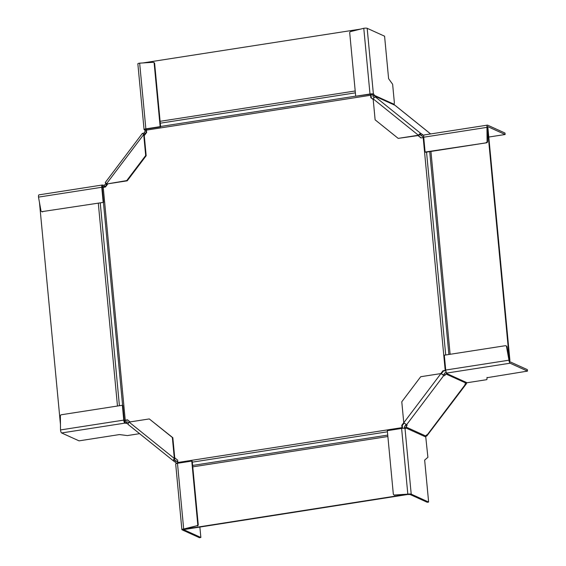 <?xml version="1.0" encoding="UTF-8"?>
<svg xmlns="http://www.w3.org/2000/svg" width="566" height="566" viewBox="0 0 566 566"><rect width="100%" height="100%" fill="white"/><g stroke="black" fill="none" stroke-linecap="round" stroke-linejoin="round"><path stroke-width="0.85" d="M142.858 62.953L360.584 29.092M144.266 135.614L146.658 132.444L146.438 130.116A1.783 0.538 -98.8 0 1 146.467 129.062M402.681 428.328A3.276 0.99 81.2 0 0 402.567 428.158L402.256 425.526L401.775 425.307L403.756 422.682M445.796 370.617L443.44 370.978L441.338 373.765M404.117 423.064L402.256 425.526M371.515 94.154A3.276 0.99 81.2 0 1 371.098 95.237L371.282 97.805L373.192 99.347M418.217 135.557L421.125 137.899M124.379 421.019A3.276 0.608 174.6 0 0 125.525 420.46L127.789 420.064M124.258 420.418L127.484 419.823L130.088 421.918M174.731 457.823L177.639 460.158L177.858 462.486A1.783 0.538 -98.8 0 0 177.979 463.229M440.822 373.588L442.959 370.765L445.753 370.348M402.115 428.384A1.783 0.538 81.2 0 1 401.994 427.634L401.775 425.307M102.241 187.587L105.474 186.985L107.865 183.83M370.603 94.204A1.783 0.538 81.2 0 0 370.574 95.265L370.801 97.593L373.206 99.531M423.736 137.517L420.948 137.927L418.041 135.585M443.44 370.978L442.959 370.765M197.753 524.427L191.768 461.085L192.249 461.304L198.234 524.647L197.753 524.427A1.189 1.111 114.4 0 1 196.841 525.743L183.688 529.012A2.674 0.495 174.6 0 0 181.891 529.656L175.679 463.95A2.674 0.495 -5.4 0 1 177.476 463.306L183.688 529.012L184.65 529.443L408.758 494.323M408.786 494.592L409.812 494.373L427.224 502.275L428.625 502.056L411.213 494.153A2.674 0.495 174.6 0 0 407.824 494.153L184.219 529.217M371.282 97.805L370.801 97.593M509.442 360.365L487.439 127.591L487.92 127.81L509.931 360.641L509.492 360.712M509.457 360.422L509.931 360.641M39.471 202.479L60.456 424.486M396.349 106.373A7.577 0.842 128.5 0 0 396.32 106.337A7.577 0.842 128.5 0 0 396.25 106.316L394.12 104.597L394.339 102.404L392.627 84.256L388.601 78.695L384.583 36.203L367.171 28.3A2.674 0.495 -5.4 0 0 363.782 28.3L350.63 31.569A1.189 1.111 114.4 0 0 349.717 32.885L355.703 96.227L369.994 94.006L363.782 28.3M355.703 96.227L370.475 94.225L372.364 94.395A1.189 0.361 81.2 0 1 372.831 95.498A2.688 2.547 104.2 0 0 372.895 95.845A2.674 2.505 -65.6 0 0 373.751 97.239L374.267 97.649M369.994 94.006A2.674 0.495 174.6 0 1 373.383 94.006L373.765 94.182A1.189 0.361 -98.8 0 1 374.232 95.279A1.217 1.167 -90.9 0 0 374.26 95.435L372.895 95.845M421.613 135.734L422.512 134.552L420.871 133.505A2.674 0.927 128.8 0 0 418.394 135.239L418.875 135.458A1.189 0.41 -51.2 0 1 419.979 134.687L422.484 136.434A2.674 2.505 -65.6 0 0 423.686 136.937M488.798 137.043L505.127 134.503L487.715 126.6A1.189 0.361 -98.8 0 0 487.644 126.586A1.189 0.361 -98.8 0 0 487.439 127.591L487.581 141.55L487.1 141.33L486.958 127.371L487.439 127.591M505.127 134.503L504.992 133.045L487.581 125.143A2.674 0.814 81.2 0 0 487.411 125.121A2.674 0.814 81.2 0 0 486.958 127.371L423.708 137.205A2.674 0.814 -98.8 0 1 424.16 134.956L487.411 125.121M423.382 135.253L423.793 135.437A1.189 1.111 114.4 0 1 423.382 135.253L422.512 134.552M418.875 135.458L398.188 138.38L375.124 119.829L373.143 98.838A2.674 0.927 -51.2 0 1 375.619 97.104L374.642 96.057A1.189 1.111 114.4 0 1 374.26 95.435M398.188 138.38L418.394 135.239L373.143 98.838M394.141 104.314L374.232 95.279L372.831 95.498M425.108 152.049L486.569 142.788L425.59 152.268L425.108 152.049L423.708 137.205M487.1 141.33A1.189 1.111 114.4 0 1 486.088 142.568M486.569 142.788A1.189 1.111 -65.6 0 0 487.581 141.55M199.869 527.08L200.852 537.481L199.451 537.7L182.033 529.797A2.674 0.495 174.6 0 1 181.891 529.656M196.841 525.743L183.37 529.521L200.852 537.481M174.816 458.693L174.335 458.474L172.347 437.483L149.282 418.932L172.828 437.702L174.816 458.693A1.189 0.41 -51.2 0 0 174.448 459.79A1.189 0.41 -51.2 0 0 174.484 459.811L176.995 461.559A2.674 2.505 -65.6 0 1 177.851 462.953A2.688 2.469 122.7 0 1 177.894 463.243M128.659 422.689L128.256 422.363A2.674 2.505 -65.6 0 0 126.734 421.847L126.692 423.318A1.217 1.189 -47.6 0 0 126.529 423.326L124.881 423.12A2.674 0.814 81.2 0 1 123.763 420.106L122.362 405.263L61.39 414.744A1.189 1.111 114.4 0 0 60.371 415.982L60.512 429.941L123.763 420.106M122.362 405.263L122.843 405.482L124.244 420.326A1.189 0.361 -98.8 0 0 124.739 421.663L126.395 421.868L126.529 423.326L127.81 423.906M60.512 429.941A2.674 0.814 -98.8 0 0 61.63 432.955L79.042 440.857L119.433 434.575L127.357 435.572L139.597 433.669M126.692 423.318A1.189 1.111 114.4 0 1 127.364 423.545L128.121 424.153M173.465 460.894L128.333 424.599A2.674 0.927 -51.2 0 1 128.263 424.557A2.674 0.927 -51.2 0 1 129.076 422.073L174.335 458.474A2.674 0.927 128.8 0 0 173.521 460.95A2.674 0.927 128.8 0 0 173.592 460.993L176.097 462.747A1.189 1.111 114.4 0 1 176.479 463.363L177.851 462.953M149.282 418.932L129.076 422.073M172.828 437.702L172.347 437.483M191.768 461.085L177.476 463.306M197.322 525.963A1.189 1.111 -65.6 0 0 198.234 524.647M465.096 384.562L465.181 384.632A1.783 0.616 -51.2 0 1 465.132 384.604A1.783 0.616 -51.2 0 1 465.677 382.949L486.498 379.715L486.894 379.581L487.05 377.402M487.078 377.692L527.498 371.112L527.363 369.655L509.945 361.759A1.189 0.361 -98.8 0 1 509.457 360.415L508.976 360.202A2.674 0.814 81.2 0 0 510.086 363.209L527.498 371.112M445.718 370.037L508.976 360.202L506.506 346.597A1.189 1.111 114.4 0 0 505.289 345.713L444.317 355.193L445.718 370.037A2.674 0.814 -98.8 0 0 446.836 373.051L447.282 373.284L446.701 373.532A1.217 1.068 -76.4 0 0 446.567 373.567L446.284 372.329M405.971 424.394A1.189 0.41 128.8 0 1 405.56 425.179L406.65 426.049A1.189 0.41 -51.2 0 0 407.011 424.953A1.189 0.41 -51.2 0 0 406.975 424.932L403.77 422.788L401.782 401.796L420.722 376.715L440.928 373.574L443.051 374.841A1.189 0.41 128.8 0 0 444.147 374.069L444.862 373.121A2.674 2.505 -65.6 0 1 446.213 372.166M405.56 425.179L404.846 426.127A2.674 2.505 -65.6 0 0 404.273 427.74L405.68 427.719A1.217 1.097 -47.4 0 0 405.673 427.868A1.189 0.361 -98.8 0 1 405.461 428.639A1.189 0.361 -98.8 0 1 405.383 428.625L405.001 428.455A2.674 0.495 -5.4 0 0 401.612 428.448L387.321 430.669L393.313 494.012A1.189 1.111 114.4 0 0 394.445 495.009L407.824 494.153L401.612 428.448M428.625 502.056L424.656 460.101L427.896 457.321L425.653 435.947A1.783 0.616 -51.2 0 1 427.302 434.787A7.577 1.118 41 0 1 427.422 435.084L427.047 434.787M404.273 428.306A1.189 0.361 81.2 0 0 404.273 428.087L405.673 427.868L425.582 436.902M405.68 427.719A1.189 1.111 114.4 0 1 405.935 426.997L406.65 426.049M403.77 422.788L440.928 373.574L444.14 375.718A1.189 0.41 -51.2 0 0 445.237 374.947L445.951 373.999A1.189 1.111 114.4 0 1 446.567 373.567M466.61 382.566L446.701 373.532L446.645 372.902M506.506 346.597L506.987 346.817L509.457 360.415M506.987 346.817A1.189 1.111 -65.6 0 0 506.372 346.01L505.891 345.791M427.422 435.084L426.672 436.145L425.936 435.608M466.051 382.68L466.688 383.147L466.292 383.889L426.672 436.145M466.688 383.147A7.139 0.594 37.1 0 0 466.25 382.609M466.292 383.889L465.585 384.54A7.577 2.342 -147 0 1 465.181 384.632L427.302 434.787M465.585 384.54L465.061 384.13M408.305 494.373L394.445 495.009M393.943 494.925L394.424 495.137A1.189 1.111 -65.6 0 0 394.927 495.229M103.635 202.338L42.181 211.606L103.635 202.338L102.234 187.495A1.189 0.361 -98.8 0 1 102.439 186.497A1.189 0.361 -98.8 0 1 102.51 186.504L104.951 187.07M38.502 197.117A2.674 0.814 -98.8 0 1 38.955 194.86L102.205 185.025A2.674 0.814 81.2 0 0 101.753 187.275L38.502 197.117L40.964 210.715A1.189 1.111 114.4 0 0 41.58 211.521L42.061 211.741A1.189 1.111 -65.6 0 0 42.662 211.818M102.205 185.025A2.674 0.814 81.2 0 1 102.368 185.054L104.024 185.259A1.217 1.182 -44.5 0 0 104.179 185.231L104.498 186.646A2.674 2.505 -65.6 0 0 105.877 185.676L106.592 184.728A1.189 0.41 -51.2 0 0 107.002 183.943L126.749 180.596L145.688 155.516L143.707 134.524L144.189 134.743L143.623 134.199L144.082 134.39A1.189 0.41 -51.2 0 0 145.186 133.618L145.901 132.67A2.674 2.505 -65.6 0 0 146.474 131.057L145.066 131.079A1.217 1.16 -91.4 0 0 145.052 130.923A1.189 0.361 81.2 0 0 144.592 129.819L144.203 129.649A2.674 0.495 174.6 0 1 144.061 129.508L137.849 63.802A2.674 0.495 -5.4 0 1 139.653 63.159L145.858 128.864A2.674 0.495 174.6 0 0 144.061 129.508M145.858 128.864L160.15 126.642L154.164 63.3L154.645 63.519L160.631 126.862L146.339 129.083L145.54 129.366L145.993 129.607A1.189 0.361 -98.8 0 1 146.453 130.704L145.052 130.923M146.495 130.725L146.453 130.704A2.688 2.54 103.6 0 1 146.474 131.057M145.066 131.079A1.189 1.111 114.4 0 1 144.811 131.8L144.097 132.748A1.189 0.41 128.8 0 1 143 133.519L144.082 134.39M142.434 133.307L143.707 134.524L106.542 183.738L105.276 182.521L142.434 133.307L143 133.519M104.179 185.231A1.189 1.111 114.4 0 0 104.795 184.799L105.509 183.851A1.189 0.41 128.8 0 0 105.884 183.186M144.189 134.743L146.169 155.735L145.688 155.516M126.749 180.596L127.23 180.816L146.169 155.735M127.23 180.816L107.024 183.957M104.498 186.646A2.688 2.561 122 0 1 104.165 186.716L104.024 185.259M103.154 202.119L101.753 187.275M42.181 211.606A1.189 1.111 114.4 0 1 41.58 211.521M154.645 63.519A1.189 1.111 -65.6 0 0 154.016 62.614L153.535 62.394A1.189 1.111 114.4 0 0 153.032 62.302L139.653 63.159M153.535 62.394A1.189 1.111 114.4 0 1 154.164 63.3M160.631 126.862L160.15 126.642M355.207 90.97L160.107 121.308M401.994 427.634L177.858 462.486M125.242 420.17L103.231 187.339M146.438 130.116L370.574 95.265M423.191 137.58L445.201 370.412M387.434 431.801L192.327 462.146M387.745 435.098L192.638 465.436M192.773 466.851L387.873 436.513M445.718 354.974L426.545 152.12M160.595 126.48L355.696 96.142M160.284 123.183L355.384 92.845M448.888 354.479L429.714 151.631M450.112 354.295L430.938 151.44M103.415 202.373L122.603 405.369M100.246 202.869L119.419 405.723M98.3 203.173L117.473 406.02M373.383 94.006L367.171 28.3M421.253 133.675L420.361 134.857M420.871 133.505L375.619 97.104M374.642 96.057L394.368 105M396.25 106.316L430.613 133.951M373.765 94.182L372.364 94.395M177.802 461.927L176.995 461.559M128.256 422.363L128.73 422.576M61.63 432.955L124.881 423.12M125.121 421.84L125.263 423.29M174.866 459.988L173.974 461.17M175.227 462.047L176.125 460.858M446.836 373.051L510.086 363.209M411.213 494.153L405.001 428.455M425.653 435.947L405.935 426.997M406.593 424.755L443.751 375.541M445.951 373.999L465.677 382.949M443.051 374.841L444.14 375.718M445.237 374.947L444.147 374.069M106.316 185.874L105.877 185.676M145.901 132.67L146.339 132.876M145.993 129.607L144.592 129.819M145.186 133.618L144.097 132.748M105.509 183.851L106.592 184.728M102.757 185.224L102.892 186.681M422.986 136.746L423.693 137.064M430.648 133.944L396.32 106.337M127.76 422.052L128.772 422.512M173.521 460.95L128.263 424.557"/></g></svg>
